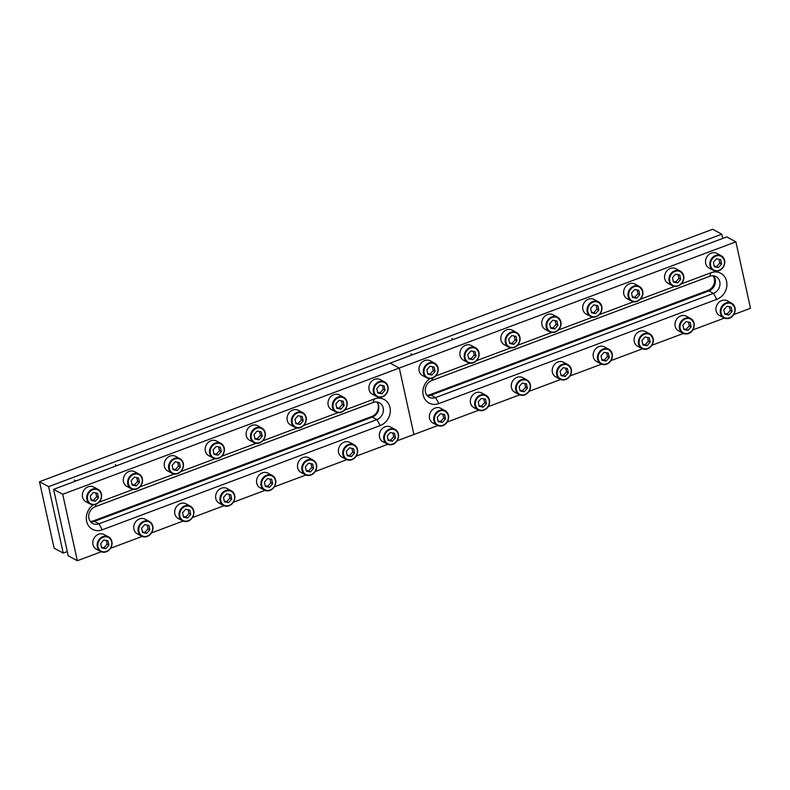<?xml version="1.0" encoding="UTF-8"?>
<svg xmlns="http://www.w3.org/2000/svg" width="790" height="790" viewBox="0 0 790 790"><rect width="100%" height="100%" fill="white"/><g stroke="black" fill="none" stroke-linecap="round" stroke-linejoin="round"><path stroke-width="1.19" d="M504.326 344.776A8.305 7.199 -61.6 0 1 500.998 340.194A8.305 7.199 -61.6 0 1 503.951 331.494A8.305 7.199 -61.6 0 1 512.236 330.161L516.561 332.501A8.305 7.199 -61.6 0 1 519.879 337.073A8.305 7.199 -61.6 0 1 516.937 345.773A8.305 7.199 -61.6 0 1 508.651 347.116A8.305 7.199 -61.6 0 1 505.324 342.534A8.305 7.199 -61.6 0 1 508.276 333.834A8.305 7.199 -61.6 0 1 516.561 332.501L519.938 337.132C520.462 345.378 514.655 347.946 512.572 347.847L508.651 347.116L504.326 344.776M508.711 339.098L509.678 343.482L513.796 344.312L516.956 340.757L515.989 336.372L511.871 335.543L508.711 339.098M509.53 342.84L511.979 343.324L515.129 339.769L514.31 336.036M515.129 339.769L516.956 340.757M511.979 343.324L513.796 344.312M432.89 422.946A8.305 7.199 -61.6 0 1 429.562 418.364A8.305 7.199 -61.6 0 1 432.515 409.664A8.305 7.199 -61.6 0 1 440.8 408.331L445.125 410.672A8.305 7.199 -61.6 0 1 448.444 415.244A8.305 7.199 -61.6 0 1 445.501 423.944A8.305 7.199 -61.6 0 1 437.216 425.287A8.305 7.199 -61.6 0 1 433.888 420.705A8.305 7.199 -61.6 0 1 436.84 412.005A8.305 7.199 -61.6 0 1 445.125 410.672L448.503 415.303C449.026 423.549 443.22 426.116 441.136 426.017L437.216 425.287L432.89 422.946M437.275 417.268L438.243 421.653L442.361 422.482L445.521 418.927L444.553 414.543L440.435 413.713L437.275 417.268M438.094 421.011L440.544 421.495L443.694 417.94L442.874 414.207M443.694 417.94L445.521 418.927M440.544 421.495L442.361 422.482M463.384 360.122A8.305 7.199 -61.6 0 1 460.066 355.549A8.305 7.199 -61.6 0 1 463.009 346.85A8.305 7.199 -61.6 0 1 471.294 345.507L475.62 347.847A8.305 7.199 -61.6 0 1 478.947 352.429A8.305 7.199 -61.6 0 1 476.005 361.129A8.305 7.199 -61.6 0 1 467.71 362.462A8.305 7.199 -61.6 0 1 464.392 357.89A8.305 7.199 -61.6 0 1 467.334 349.19A8.305 7.199 -61.6 0 1 475.62 347.847L478.997 352.488C479.53 360.724 473.724 363.291 471.64 363.193L467.71 362.462L463.384 360.122M467.779 354.453L468.737 358.838L472.864 359.667L476.015 356.112L475.057 351.728L470.929 350.898L467.779 354.453M468.598 358.186L471.038 358.68L474.197 355.125L473.378 351.382M474.197 355.125L476.015 356.112M471.038 358.68L472.864 359.667M422.453 375.477A8.305 7.199 -61.6 0 1 419.135 370.895A8.305 7.199 -61.6 0 1 422.077 362.195A8.305 7.199 -61.6 0 1 430.362 360.862L434.688 363.203A8.305 7.199 -61.6 0 1 438.006 367.775A8.305 7.199 -61.6 0 1 435.063 376.475A8.305 7.199 -61.6 0 1 426.778 377.818A8.305 7.199 -61.6 0 1 423.45 373.236A8.305 7.199 -61.6 0 1 426.403 364.546A8.305 7.199 -61.6 0 1 434.688 363.203L438.065 367.834C438.598 376.079 432.782 378.647 430.698 378.548L426.778 377.818L422.453 375.477M426.837 369.799L427.805 374.193L431.923 375.013L435.083 371.458L434.115 367.074L429.997 366.244L426.837 369.799M427.657 373.542L430.106 374.035L433.256 370.471L432.436 366.738M433.256 370.471L435.083 371.458M430.106 374.035L431.923 375.013M473.822 407.591A8.305 7.199 -61.6 0 1 470.504 403.019A8.305 7.199 -61.6 0 1 473.447 394.319A8.305 7.199 -61.6 0 1 481.732 392.976L486.057 395.316A8.305 7.199 -61.6 0 1 489.385 399.898A8.305 7.199 -61.6 0 1 486.443 408.588A8.305 7.199 -61.6 0 1 478.148 409.931A8.305 7.199 -61.6 0 1 474.829 405.359A8.305 7.199 -61.6 0 1 477.772 396.659A8.305 7.199 -61.6 0 1 486.057 395.316L489.435 399.957C489.998 403.107 489.129 405.902 486.818 408.321C484.053 410.8 481.169 411.333 478.148 409.931L473.822 407.591M478.207 401.922L479.175 406.307L483.292 407.136L486.452 403.572L485.485 399.187L481.367 398.367L478.207 401.922M479.036 405.655L481.475 406.149L484.635 402.594L483.806 398.851M484.635 402.594L486.452 403.572M481.475 406.149L483.292 407.136M164.419 466.416A8.305 7.199 -61.6 0 1 167.362 457.716A8.305 7.199 -61.6 0 1 175.647 456.383L179.972 458.723A8.305 7.199 -61.6 0 1 183.3 463.296A8.305 7.199 -61.6 0 1 180.347 471.995A8.305 7.199 -61.6 0 1 172.062 473.329A8.305 7.199 -61.6 0 1 168.744 468.756A8.305 7.199 -61.6 0 1 171.687 460.057A8.305 7.199 -61.6 0 1 179.972 458.723C184.406 462.298 184.662 466.633 180.732 471.729C177.967 474.197 175.084 474.731 172.062 473.329L167.737 470.988A8.305 7.199 -61.6 0 1 164.419 466.416M180.367 466.979L179.399 462.594L175.281 461.765L172.121 465.32L173.089 469.704L177.207 470.534L180.367 466.979L178.55 465.991L177.72 462.259M172.951 469.062L175.39 469.546L178.55 465.991M175.39 469.546L177.207 470.534M627.132 298.719A8.305 7.199 -61.6 0 1 623.814 294.137A8.305 7.199 -61.6 0 1 626.756 285.447A8.305 7.199 -61.6 0 1 635.042 284.104L639.367 286.444A8.305 7.199 -61.6 0 1 642.695 291.026A8.305 7.199 -61.6 0 1 639.742 299.716A8.305 7.199 -61.6 0 1 631.457 301.059A8.305 7.199 -61.6 0 1 628.139 296.487A8.305 7.199 -61.6 0 1 631.082 287.787A8.305 7.199 -61.6 0 1 639.367 286.444L642.744 291.085C643.307 294.236 642.438 297.03 640.127 299.45C637.362 301.928 634.469 302.461 631.457 301.059L627.132 298.719M631.516 293.05L632.484 297.435L636.602 298.265L639.762 294.7L638.794 290.315L634.676 289.496L631.516 293.05M632.346 296.783L634.785 297.277L637.945 293.722L637.115 289.979M637.945 293.722L639.762 294.7M634.785 297.277L636.602 298.265M678.501 330.832A8.305 7.199 -61.6 0 1 675.183 326.26A8.305 7.199 -61.6 0 1 678.126 317.56A8.305 7.199 -61.6 0 1 686.411 316.227L690.737 318.568A8.305 7.199 -61.6 0 1 694.064 323.14A8.305 7.199 -61.6 0 1 691.122 331.84A8.305 7.199 -61.6 0 1 682.827 333.173A8.305 7.199 -61.6 0 1 679.509 328.601A8.305 7.199 -61.6 0 1 682.451 319.901A8.305 7.199 -61.6 0 1 690.737 318.568L694.114 323.199C694.647 331.435 688.841 334.002 686.757 333.913L682.827 333.173L678.501 330.832M682.896 325.164L683.854 329.549L687.981 330.378L691.132 326.823L690.174 322.438L686.046 321.609L682.896 325.164M683.715 328.897L686.155 329.391L689.314 325.835L688.495 322.103M689.314 325.835L691.132 326.823M686.155 329.391L687.981 330.378M555.696 376.889A8.305 7.199 -61.6 0 1 552.378 372.307A8.305 7.199 -61.6 0 1 555.321 363.617A8.305 7.199 -61.6 0 1 563.606 362.274L567.931 364.615A8.305 7.199 -61.6 0 1 571.259 369.197A8.305 7.199 -61.6 0 1 568.306 377.887A8.305 7.199 -61.6 0 1 560.021 379.23A8.305 7.199 -61.6 0 1 556.703 374.648A8.305 7.199 -61.6 0 1 559.646 365.958A8.305 7.199 -61.6 0 1 567.931 364.615L571.308 369.256C571.871 372.406 571.002 375.191 568.691 377.62C565.926 380.099 563.033 380.632 560.021 379.23L555.696 376.889M560.08 371.221L561.048 375.606L565.166 376.435L568.326 372.87L567.358 368.486L563.24 367.666L560.08 371.221M560.91 374.954L563.349 375.447L566.509 371.893L565.68 368.15M566.509 371.893L568.326 372.87M563.349 375.447L565.166 376.435M369.098 389.658A8.305 7.199 -61.6 0 1 372.041 380.958A8.305 7.199 -61.6 0 1 380.326 379.625L384.651 381.965A8.305 7.199 -61.6 0 1 387.979 386.537A8.305 7.199 -61.6 0 1 385.036 395.237A8.305 7.199 -61.6 0 1 376.741 396.58A8.305 7.199 -61.6 0 1 373.423 391.998A8.305 7.199 -61.6 0 1 376.366 383.308A8.305 7.199 -61.6 0 1 384.651 381.965C389.085 385.54 389.342 389.875 385.411 394.97C382.646 397.439 379.763 397.982 376.741 396.58L372.416 394.24A8.305 7.199 -61.6 0 1 369.098 389.658M385.046 390.221L384.088 385.836L379.96 385.007L376.81 388.562L377.768 392.956L381.886 393.776L385.046 390.221L383.229 389.233L382.409 385.5M377.63 392.304L380.069 392.798L383.229 389.233M380.069 392.798L381.886 393.776M92.983 544.587A8.305 7.199 -61.6 0 1 95.926 535.887A8.305 7.199 -61.6 0 1 104.211 534.554L108.536 536.894A8.305 7.199 -61.6 0 1 111.864 541.466A8.305 7.199 -61.6 0 1 108.911 550.166A8.305 7.199 -61.6 0 1 100.626 551.499A8.305 7.199 -61.6 0 1 97.308 546.927A8.305 7.199 -61.6 0 1 100.251 538.227A8.305 7.199 -61.6 0 1 108.536 536.894C112.97 540.469 113.227 544.804 109.297 549.889C106.531 552.368 103.648 552.901 100.626 551.499L96.301 549.159A8.305 7.199 -61.6 0 1 92.983 544.587M108.931 545.149L107.963 540.765L103.846 539.935L100.686 543.49L101.653 547.875L105.771 548.704L108.931 545.149L107.114 544.162L106.285 540.429M101.515 547.233L103.954 547.717L107.114 544.162M103.954 547.717L105.771 548.704M82.545 497.117A8.305 7.199 -61.6 0 1 85.488 488.418A8.305 7.199 -61.6 0 1 93.773 487.084L98.098 489.425A8.305 7.199 -61.6 0 1 101.426 493.997A8.305 7.199 -61.6 0 1 98.483 502.697A8.305 7.199 -61.6 0 1 90.188 504.03A8.305 7.199 -61.6 0 1 86.87 499.458A8.305 7.199 -61.6 0 1 89.813 490.758A8.305 7.199 -61.6 0 1 98.098 489.425C102.542 493 102.789 497.335 98.859 502.43C96.094 504.899 93.21 505.442 90.188 504.03L85.863 501.69A8.305 7.199 -61.6 0 1 82.545 497.117M98.493 497.68L97.535 493.296L93.408 492.466L90.258 496.021L91.215 500.406L95.343 501.235L98.493 497.68L96.676 496.693L95.857 492.96M91.077 499.764L93.516 500.248L96.676 496.693M93.516 500.248L95.343 501.235M205.351 451.06A8.305 7.199 -61.6 0 1 208.293 442.37A8.305 7.199 -61.6 0 1 216.588 441.027L220.914 443.368A8.305 7.199 -61.6 0 1 224.232 447.95A8.305 7.199 -61.6 0 1 221.289 456.64A8.305 7.199 -61.6 0 1 213.004 457.983A8.305 7.199 -61.6 0 1 209.676 453.401A8.305 7.199 -61.6 0 1 212.619 444.711A8.305 7.199 -61.6 0 1 220.914 443.368C225.347 446.952 225.594 451.278 221.664 456.373C218.909 458.852 216.016 459.385 213.004 457.983L208.679 455.642A8.305 7.199 -61.6 0 1 205.351 451.06M221.299 451.623L220.341 447.239L216.223 446.409L213.063 449.974L214.021 454.359L218.149 455.188L221.299 451.623L219.482 450.646L218.662 446.903M213.883 453.707L216.322 454.201L219.482 450.646M216.322 454.201L218.149 455.188M379.536 437.127A8.305 7.199 -61.6 0 1 382.478 428.427A8.305 7.199 -61.6 0 1 390.764 427.094L395.089 429.434A8.305 7.199 -61.6 0 1 398.417 434.006A8.305 7.199 -61.6 0 1 395.464 442.706A8.305 7.199 -61.6 0 1 387.179 444.049A8.305 7.199 -61.6 0 1 383.861 439.467A8.305 7.199 -61.6 0 1 386.804 430.767A8.305 7.199 -61.6 0 1 395.089 429.434C399.523 433.009 399.779 437.344 395.849 442.44C393.084 444.908 390.201 445.451 387.179 444.049L382.854 441.709A8.305 7.199 -61.6 0 1 379.536 437.127M395.484 437.69L394.516 433.305L390.398 432.476L387.238 436.031L388.206 440.415L392.324 441.245L395.484 437.69L393.667 436.702L392.837 432.969M388.068 439.773L390.507 440.257L393.667 436.702M390.507 440.257L392.324 441.245M586.2 314.074A8.305 7.199 -61.6 0 1 582.872 309.492A8.305 7.199 -61.6 0 1 585.815 300.793A8.305 7.199 -61.6 0 1 594.11 299.459L598.435 301.8A8.305 7.199 -61.6 0 1 601.753 306.372A8.305 7.199 -61.6 0 1 598.81 315.072A8.305 7.199 -61.6 0 1 590.525 316.415A8.305 7.199 -61.6 0 1 587.197 311.833A8.305 7.199 -61.6 0 1 590.14 303.133A8.305 7.199 -61.6 0 1 598.435 301.8L601.802 306.431C602.365 309.591 601.496 312.376 599.185 314.805C596.43 317.274 593.537 317.817 590.525 316.415L586.2 314.074M590.584 308.396L591.552 312.781L595.67 313.61L598.82 310.055L597.862 305.671L593.744 304.841L590.584 308.396M591.404 312.139L593.843 312.623L597.003 309.068L596.183 305.335M597.003 309.068L598.82 310.055M593.843 312.623L595.67 313.61M256.72 483.184A8.305 7.199 -61.6 0 1 259.673 474.484A8.305 7.199 -61.6 0 1 267.958 473.141L272.283 475.481A8.305 7.199 -61.6 0 1 275.601 480.063A8.305 7.199 -61.6 0 1 272.659 488.763A8.305 7.199 -61.6 0 1 264.374 490.096A8.305 7.199 -61.6 0 1 261.046 485.524A8.305 7.199 -61.6 0 1 263.998 476.824A8.305 7.199 -61.6 0 1 272.283 475.481C276.717 479.066 276.974 483.401 273.044 488.487C270.279 490.965 267.385 491.499 264.374 490.096L260.048 487.756A8.305 7.199 -61.6 0 1 256.72 483.184M272.678 483.747L271.711 479.362L267.593 478.533L264.433 482.088L265.401 486.472L269.518 487.302L272.678 483.747L270.851 482.759L270.032 479.017M265.252 485.82L267.701 486.314L270.851 482.759M267.701 486.314L269.518 487.302M668.073 283.363A8.305 7.199 -61.6 0 1 664.745 278.791A8.305 7.199 -61.6 0 1 667.688 270.091A8.305 7.199 -61.6 0 1 675.973 268.758L680.299 271.098A8.305 7.199 -61.6 0 1 683.626 275.671A8.305 7.199 -61.6 0 1 680.684 284.37A8.305 7.199 -61.6 0 1 672.399 285.704A8.305 7.199 -61.6 0 1 669.071 281.131A8.305 7.199 -61.6 0 1 672.014 272.432A8.305 7.199 -61.6 0 1 680.299 271.098L683.676 275.73C684.239 278.89 683.37 281.675 681.059 284.104C678.294 286.572 675.411 287.106 672.399 285.704L668.073 283.363M672.458 277.695L673.416 282.079L677.543 282.909L680.694 279.354L679.736 274.969L675.608 274.14L672.458 277.695M673.278 281.438L675.717 281.921L678.877 278.366L678.057 274.634M678.877 278.366L680.694 279.354M675.717 281.921L677.543 282.909M338.594 452.482A8.305 7.199 -61.6 0 1 341.537 443.782A8.305 7.199 -61.6 0 1 349.832 442.44L354.157 444.78A8.305 7.199 -61.6 0 1 357.475 449.362A8.305 7.199 -61.6 0 1 354.532 458.062A8.305 7.199 -61.6 0 1 346.247 459.395A8.305 7.199 -61.6 0 1 342.919 454.823A8.305 7.199 -61.6 0 1 345.862 446.123A8.305 7.199 -61.6 0 1 354.157 444.78C358.591 448.365 358.848 452.7 354.907 457.785C352.152 460.264 349.259 460.797 346.247 459.395L341.922 457.055A8.305 7.199 -61.6 0 1 338.594 452.482M354.552 453.045L353.584 448.661L349.466 447.831L346.306 451.386L347.274 455.771L351.392 456.6L354.552 453.045L352.725 452.058L351.906 448.315M347.126 455.119L349.575 455.613L352.725 452.058M349.575 455.613L351.392 456.6M174.857 513.885A8.305 7.199 -61.6 0 1 177.799 505.185A8.305 7.199 -61.6 0 1 186.085 503.852L190.41 506.193A8.305 7.199 -61.6 0 1 193.728 510.765A8.305 7.199 -61.6 0 1 190.785 519.465A8.305 7.199 -61.6 0 1 182.5 520.798A8.305 7.199 -61.6 0 1 179.182 516.226A8.305 7.199 -61.6 0 1 182.125 507.526A8.305 7.199 -61.6 0 1 190.41 506.193C194.844 509.767 195.1 514.102 191.17 519.188C188.405 521.667 185.512 522.2 182.5 520.798L178.175 518.457A8.305 7.199 -61.6 0 1 174.857 513.885M190.805 514.448L189.837 510.064L185.719 509.234L182.559 512.789L183.527 517.174L187.645 518.003L190.805 514.448L188.978 513.461L188.158 509.728M183.379 516.522L185.828 517.015L188.978 513.461M185.828 517.015L187.645 518.003M719.443 315.487A8.305 7.199 -61.6 0 1 716.115 310.904A8.305 7.199 -61.6 0 1 719.068 302.215A8.305 7.199 -61.6 0 1 727.353 300.872L731.678 303.212A8.305 7.199 -61.6 0 1 734.996 307.794A8.305 7.199 -61.6 0 1 732.054 316.484A8.305 7.199 -61.6 0 1 723.768 317.827A8.305 7.199 -61.6 0 1 720.44 313.245A8.305 7.199 -61.6 0 1 723.383 304.555A8.305 7.199 -61.6 0 1 731.678 303.212L735.056 307.853C735.579 316.089 729.772 318.656 727.689 318.558L723.768 317.827L719.443 315.487M723.828 309.818L724.795 314.203L728.913 315.022L732.073 311.467L731.106 307.083L726.988 306.253L723.828 309.818M724.647 313.551L727.096 314.045L730.246 310.48L729.427 306.747M730.246 310.48L732.073 311.467M727.096 314.045L728.913 315.022M246.292 435.715A8.305 7.199 -61.6 0 1 249.235 427.015A8.305 7.199 -61.6 0 1 257.52 425.682L261.846 428.022A8.305 7.199 -61.6 0 1 265.163 432.594A8.305 7.199 -61.6 0 1 262.221 441.294A8.305 7.199 -61.6 0 1 253.936 442.627A8.305 7.199 -61.6 0 1 250.618 438.055A8.305 7.199 -61.6 0 1 253.56 429.355A8.305 7.199 -61.6 0 1 261.846 428.022C266.279 431.597 266.536 435.932 262.606 441.018C259.841 443.496 256.947 444.029 253.936 442.627L249.61 440.287A8.305 7.199 -61.6 0 1 246.292 435.715M262.24 436.278L261.273 431.893L257.155 431.063L253.995 434.619L254.963 439.003L259.081 439.832L262.24 436.278L260.414 435.29L259.594 431.557M254.815 438.351L257.264 438.845L260.414 435.29M257.264 438.845L259.081 439.832M133.915 529.231A8.305 7.199 -61.6 0 1 136.858 520.541A8.305 7.199 -61.6 0 1 145.153 519.198L149.478 521.538A8.305 7.199 -61.6 0 1 152.796 526.12A8.305 7.199 -61.6 0 1 149.853 534.81A8.305 7.199 -61.6 0 1 141.568 536.153A8.305 7.199 -61.6 0 1 138.24 531.571A8.305 7.199 -61.6 0 1 141.183 522.881A8.305 7.199 -61.6 0 1 149.478 521.538C153.912 525.113 154.159 529.448 150.228 534.544C147.473 537.022 144.58 537.556 141.568 536.153L137.243 533.813A8.305 7.199 -61.6 0 1 133.915 529.231M149.863 529.794L148.905 525.409L144.787 524.58L141.627 528.145L142.585 532.529L146.713 533.349L149.863 529.794L148.046 528.806L147.226 525.074M142.447 531.877L144.886 532.371L148.046 528.806M144.886 532.371L146.713 533.349M123.477 481.762A8.305 7.199 -61.6 0 1 126.42 473.072A8.305 7.199 -61.6 0 1 134.715 471.729L139.04 474.069A8.305 7.199 -61.6 0 1 142.358 478.651A8.305 7.199 -61.6 0 1 139.415 487.341A8.305 7.199 -61.6 0 1 131.13 488.684A8.305 7.199 -61.6 0 1 127.802 484.102A8.305 7.199 -61.6 0 1 130.745 475.412A8.305 7.199 -61.6 0 1 139.04 474.069C143.474 477.654 143.731 481.989 139.791 487.075C137.035 489.553 134.142 490.086 131.13 488.684L126.805 486.344A8.305 7.199 -61.6 0 1 123.477 481.762M139.435 482.325L138.467 477.94L134.349 477.121L131.189 480.675L132.157 485.06L136.275 485.89L139.435 482.325L137.608 481.347L136.789 477.604M132.009 484.408L134.458 484.902L137.608 481.347M134.458 484.902L136.275 485.89M596.638 361.534A8.305 7.199 -61.6 0 1 593.31 356.962A8.305 7.199 -61.6 0 1 596.252 348.262A8.305 7.199 -61.6 0 1 604.538 346.928L608.863 349.269A8.305 7.199 -61.6 0 1 612.191 353.841A8.305 7.199 -61.6 0 1 609.248 362.541A8.305 7.199 -61.6 0 1 600.963 363.874A8.305 7.199 -61.6 0 1 597.635 359.302A8.305 7.199 -61.6 0 1 600.578 350.602A8.305 7.199 -61.6 0 1 608.863 349.269L612.24 353.9C612.803 357.05 611.934 359.845 609.623 362.274C606.858 364.743 603.975 365.276 600.963 363.874L596.638 361.534M601.022 355.865L601.98 360.25L606.108 361.079L609.258 357.524L608.3 353.14L604.172 352.31L601.022 355.865M601.842 359.608L604.281 360.092L607.441 356.537L606.621 352.804M607.441 356.537L609.258 357.524M604.281 360.092L606.108 361.079M514.764 392.235A8.305 7.199 -61.6 0 1 511.436 387.663A8.305 7.199 -61.6 0 1 514.379 378.963A8.305 7.199 -61.6 0 1 522.674 377.63L526.999 379.97A8.305 7.199 -61.6 0 1 530.317 384.542A8.305 7.199 -61.6 0 1 527.374 393.242A8.305 7.199 -61.6 0 1 519.089 394.575A8.305 7.199 -61.6 0 1 515.761 390.003A8.305 7.199 -61.6 0 1 518.704 381.303A8.305 7.199 -61.6 0 1 526.999 379.97L530.367 384.602C530.929 387.762 530.06 390.546 527.75 392.976C524.995 395.444 522.101 395.988 519.089 394.575L514.764 392.235M519.149 386.567L520.116 390.951L524.234 391.781L527.384 388.226L526.426 383.841L522.308 383.012L519.149 386.567M519.968 390.309L522.407 390.793L525.567 387.238L524.748 383.506M525.567 387.238L527.384 388.226M522.407 390.793L524.234 391.781M709.005 268.017A8.305 7.199 -61.6 0 1 705.677 263.435A8.305 7.199 -61.6 0 1 708.63 254.745A8.305 7.199 -61.6 0 1 716.915 253.402L721.24 255.743A8.305 7.199 -61.6 0 1 724.558 260.325A8.305 7.199 -61.6 0 1 721.616 269.015A8.305 7.199 -61.6 0 1 713.331 270.358A8.305 7.199 -61.6 0 1 710.003 265.776A8.305 7.199 -61.6 0 1 712.955 257.086A8.305 7.199 -61.6 0 1 721.24 255.743L724.618 260.384C725.181 263.534 724.302 266.319 722.001 268.748C719.236 271.227 716.342 271.76 713.331 270.358L709.005 268.017M713.39 262.349L714.357 266.734L718.475 267.563L721.635 263.998L720.668 259.614L716.55 258.784L713.39 262.349M714.209 266.082L716.658 266.576L719.808 263.021L718.989 259.278M719.808 263.021L721.635 263.998M716.658 266.576L718.475 267.563M328.156 405.013A8.305 7.199 -61.6 0 1 331.109 396.313A8.305 7.199 -61.6 0 1 339.394 394.97L343.719 397.321A8.305 7.199 -61.6 0 1 347.037 401.893A8.305 7.199 -61.6 0 1 344.094 410.593A8.305 7.199 -61.6 0 1 335.809 411.926A8.305 7.199 -61.6 0 1 332.481 407.354A8.305 7.199 -61.6 0 1 335.434 398.654A8.305 7.199 -61.6 0 1 343.719 397.321C348.153 400.895 348.41 405.231 344.479 410.316C341.715 412.795 338.821 413.328 335.809 411.926L331.484 409.585A8.305 7.199 -61.6 0 1 328.156 405.013M344.114 405.576L343.146 401.192L339.029 400.362L335.869 403.917L336.836 408.302L340.954 409.131L344.114 405.576L342.287 404.589L341.468 400.856M336.688 407.65L339.137 408.144L342.287 404.589M339.137 408.144L340.954 409.131M287.224 420.359A8.305 7.199 -61.6 0 1 290.167 411.669A8.305 7.199 -61.6 0 1 298.452 410.326L302.777 412.666A8.305 7.199 -61.6 0 1 306.105 417.248A8.305 7.199 -61.6 0 1 303.163 425.938A8.305 7.199 -61.6 0 1 294.877 427.281A8.305 7.199 -61.6 0 1 291.55 422.699A8.305 7.199 -61.6 0 1 294.492 414.009A8.305 7.199 -61.6 0 1 302.777 412.666C307.221 416.241 307.468 420.576 303.538 425.672C300.773 428.15 297.889 428.684 294.877 427.281L290.552 424.941A8.305 7.199 -61.6 0 1 287.224 420.359M303.172 420.922L302.215 416.537L298.087 415.708L294.937 419.273L295.894 423.657L300.022 424.477L303.172 420.922L301.355 419.934L300.536 416.202M295.756 423.006L298.195 423.499L301.355 419.934M298.195 423.499L300.022 424.477M297.662 467.828A8.305 7.199 -61.6 0 1 300.605 459.128A8.305 7.199 -61.6 0 1 308.89 457.795L313.215 460.135A8.305 7.199 -61.6 0 1 316.543 464.708A8.305 7.199 -61.6 0 1 313.6 473.407A8.305 7.199 -61.6 0 1 305.305 474.75A8.305 7.199 -61.6 0 1 301.987 470.169A8.305 7.199 -61.6 0 1 304.93 461.469A8.305 7.199 -61.6 0 1 313.215 460.135C317.649 463.71 317.906 468.045 313.976 473.141C311.211 475.61 308.327 476.153 305.305 474.75L300.98 472.41A8.305 7.199 -61.6 0 1 297.662 467.828M313.61 468.391L312.652 464.007L308.525 463.177L305.375 466.732L306.332 471.117L310.45 471.946L313.61 468.391L311.793 467.404L310.974 463.671M306.194 470.475L308.633 470.968L311.793 467.404M308.633 470.968L310.45 471.946M215.789 498.529A8.305 7.199 -61.6 0 1 218.731 489.84A8.305 7.199 -61.6 0 1 227.016 488.497L231.342 490.837A8.305 7.199 -61.6 0 1 234.669 495.419A8.305 7.199 -61.6 0 1 231.727 504.109A8.305 7.199 -61.6 0 1 223.442 505.452A8.305 7.199 -61.6 0 1 220.114 500.87A8.305 7.199 -61.6 0 1 223.056 492.18A8.305 7.199 -61.6 0 1 231.342 490.837C235.785 494.412 236.032 498.747 232.102 503.842C229.337 506.311 226.453 506.854 223.442 505.452L219.116 503.112A8.305 7.199 -61.6 0 1 215.789 498.529M231.737 499.092L230.779 494.708L226.651 493.878L223.501 497.443L224.459 501.828L228.587 502.647L231.737 499.092L229.92 498.105L229.1 494.372M224.321 501.176L226.76 501.67L229.92 498.105M226.76 501.67L228.587 502.647M545.258 329.42A8.305 7.199 -61.6 0 1 541.94 324.848A8.305 7.199 -61.6 0 1 544.883 316.148A8.305 7.199 -61.6 0 1 553.168 314.805L557.493 317.146A8.305 7.199 -61.6 0 1 560.821 321.728A8.305 7.199 -61.6 0 1 557.878 330.427A8.305 7.199 -61.6 0 1 549.583 331.76A8.305 7.199 -61.6 0 1 546.265 327.188A8.305 7.199 -61.6 0 1 549.208 318.488A8.305 7.199 -61.6 0 1 557.493 317.146L560.87 321.787C561.433 324.937 560.564 327.731 558.254 330.151C555.489 332.63 552.605 333.163 549.583 331.76L545.258 329.42M549.643 323.752L550.61 328.136L554.728 328.966L557.888 325.411L556.92 321.017L552.803 320.197L549.643 323.752M550.472 327.485L552.911 327.978L556.071 324.423L555.242 320.681M556.071 324.423L557.888 325.411M552.911 327.978L554.728 328.966M637.57 346.188A8.305 7.199 -61.6 0 1 634.242 341.606A8.305 7.199 -61.6 0 1 637.194 332.916A8.305 7.199 -61.6 0 1 645.479 331.573L649.805 333.913A8.305 7.199 -61.6 0 1 653.123 338.495A8.305 7.199 -61.6 0 1 650.18 347.185A8.305 7.199 -61.6 0 1 641.895 348.528A8.305 7.199 -61.6 0 1 638.567 343.946A8.305 7.199 -61.6 0 1 641.519 335.256A8.305 7.199 -61.6 0 1 649.805 333.913L653.182 338.555C653.745 341.705 652.866 344.489 650.565 346.919C647.8 349.397 644.907 349.931 641.895 348.528L637.57 346.188M641.954 340.52L642.922 344.904L647.04 345.734L650.2 342.169L649.232 337.784L645.114 336.955L641.954 340.52M642.774 344.252L645.223 344.746L648.373 341.191L647.553 337.449M648.373 341.191L650.2 342.169M645.223 344.746L647.04 345.734M377.166 402.317A9.342 8.098 -61.6 0 1 371.863 416.468L93.497 520.857A9.342 8.098 -61.6 0 1 90.248 521.38M371.863 416.468L372.762 416.952L94.415 521.351A9.342 8.098 -61.6 0 1 90.593 521.825A9.342 8.098 -61.6 0 0 94.415 521.351L372.317 417.13A9.342 8.098 -61.6 0 0 376.939 402.031M101.199 551.775L77.331 560.732L68.226 555.805L53.611 489.346L390.201 363.124L726.78 236.911L735.885 241.839L750.5 308.288L733.772 314.568M724.341 318.103L692.84 329.914M683.409 333.449L651.898 345.269M642.468 348.805L610.966 360.615M601.536 364.151L570.024 375.971M560.594 379.506L529.093 391.317M519.662 394.852L488.151 406.672M478.73 410.207L447.219 422.018M437.788 425.553L413.911 434.51L399.306 368.051L735.885 241.839M77.331 560.732L62.716 494.273L399.306 368.051L390.201 363.124L399.306 368.051L413.911 434.51L397.182 440.781M681.257 283.906L710.931 272.777A14.536 12.601 -61.6 0 1 726.593 281.289A14.536 12.601 -61.6 0 1 716.777 299.351L438.865 403.572A14.536 12.601 -61.6 0 1 423.677 396.679A14.536 12.601 -61.6 0 1 429.948 378.598M435.636 376.01L469.872 363.173M476.577 360.655L510.804 347.827M517.509 345.309L551.736 332.472M558.451 329.953L592.678 317.116M599.383 314.608L633.61 301.77M640.315 299.252L674.551 286.415M716.777 299.351L713.459 293.376A9.342 8.098 118.4 0 0 719.868 285.259A9.342 8.098 118.4 0 0 716.026 276.609A9.342 8.098 118.4 0 0 709.706 276.293L431.794 380.504A9.342 8.098 118.4 0 0 425.385 388.621A9.342 8.098 118.4 0 0 429.217 397.271A9.342 8.098 118.4 0 0 435.547 397.597L713.459 293.376L708.907 290.918A9.342 8.098 -61.6 0 0 713.518 275.809A9.342 8.098 -61.6 0 1 708.907 290.918L430.994 395.128A9.342 8.098 -61.6 0 1 427.183 395.602M712.955 275.759A9.342 8.098 -61.6 0 1 707.998 290.424L429.632 394.812A9.342 8.098 -61.6 0 1 426.965 395.336M707.998 290.424L708.907 290.918L430.54 395.296M722.712 238.432L721.774 234.196L48.605 486.64L63.22 553.089L67.288 551.568M48.605 486.64L39.5 481.712L54.115 548.161L63.22 553.089M721.774 234.196L712.669 229.268L39.5 481.712M387.752 444.316L356.25 456.136M346.82 459.671L315.319 471.482M305.888 475.017L274.377 486.838M264.946 490.373L233.445 502.183M224.014 505.728L192.503 517.539M183.073 521.074L151.571 532.894M142.141 536.43L110.63 548.24M53.611 489.346L62.716 494.273M344.667 410.129L374.351 398.99A14.536 12.601 -61.6 0 1 390.003 407.512A14.536 12.601 -61.6 0 1 380.197 425.573L102.285 529.794A14.536 12.601 -61.6 0 1 87.088 522.901A14.536 12.601 -61.6 0 1 93.368 504.81M99.056 502.233L133.283 489.395M139.988 486.877L174.215 474.04M180.92 471.531L215.156 458.694M221.862 456.176L256.088 443.338M262.793 440.83L297.03 427.992M303.735 425.474L337.962 412.637M95.205 506.726A9.342 8.098 118.4 0 0 88.796 514.843A9.342 8.098 118.4 0 0 92.637 523.494A9.342 8.098 118.4 0 0 98.967 523.81L376.87 419.599A9.342 8.098 118.4 0 0 383.278 411.481A9.342 8.098 118.4 0 0 379.447 402.831A9.342 8.098 118.4 0 0 373.117 402.505L95.205 506.726L96.064 504.267M506.005 342.485A7.791 6.755 118.4 0 0 514.399 347.047A7.791 6.755 118.4 0 0 519.652 337.37A7.791 6.755 118.4 0 0 511.268 332.807A7.791 6.755 118.4 0 0 506.005 342.485M434.569 420.655A7.791 6.755 118.4 0 0 442.963 425.218A7.791 6.755 118.4 0 0 448.216 415.54A7.791 6.755 118.4 0 0 439.832 410.978A7.791 6.755 118.4 0 0 434.569 420.655M465.073 357.84A7.791 6.755 118.4 0 0 473.457 362.403A7.791 6.755 118.4 0 0 478.72 352.725A7.791 6.755 118.4 0 0 470.327 348.163A7.791 6.755 118.4 0 0 465.073 357.84M424.141 373.186A7.791 6.755 118.4 0 0 432.525 377.748A7.791 6.755 118.4 0 0 437.779 368.071A7.791 6.755 118.4 0 0 429.395 363.509A7.791 6.755 118.4 0 0 424.141 373.186M475.511 405.31A7.791 6.755 118.4 0 0 483.895 409.872A7.791 6.755 118.4 0 0 489.158 400.194A7.791 6.755 118.4 0 0 480.764 395.632A7.791 6.755 118.4 0 0 475.511 405.31M183.073 463.592A7.791 6.755 118.4 0 0 174.679 459.029A7.791 6.755 118.4 0 0 169.425 468.707A7.791 6.755 118.4 0 0 177.809 473.269A7.791 6.755 118.4 0 0 183.073 463.592M628.82 296.438A7.791 6.755 118.4 0 0 637.204 301A7.791 6.755 118.4 0 0 642.468 291.322A7.791 6.755 118.4 0 0 634.074 286.76A7.791 6.755 118.4 0 0 628.82 296.438M680.19 328.551A7.791 6.755 118.4 0 0 688.574 333.113A7.791 6.755 118.4 0 0 693.837 323.436A7.791 6.755 118.4 0 0 685.444 318.874A7.791 6.755 118.4 0 0 680.19 328.551M557.385 374.608A7.791 6.755 118.4 0 0 565.768 379.17A7.791 6.755 118.4 0 0 571.032 369.483A7.791 6.755 118.4 0 0 562.638 364.931A7.791 6.755 118.4 0 0 557.385 374.608M387.752 386.833A7.791 6.755 118.4 0 0 379.358 382.271A7.791 6.755 118.4 0 0 374.104 391.949A7.791 6.755 118.4 0 0 382.488 396.511A7.791 6.755 118.4 0 0 387.752 386.833M111.637 541.762A7.791 6.755 118.4 0 0 103.243 537.2A7.791 6.755 118.4 0 0 97.99 546.877A7.791 6.755 118.4 0 0 106.374 551.44A7.791 6.755 118.4 0 0 111.637 541.762M101.199 494.293A7.791 6.755 118.4 0 0 92.805 489.731A7.791 6.755 118.4 0 0 87.552 499.408A7.791 6.755 118.4 0 0 95.936 503.971A7.791 6.755 118.4 0 0 101.199 494.293M224.005 448.236A7.791 6.755 118.4 0 0 215.621 443.674A7.791 6.755 118.4 0 0 210.357 453.361A7.791 6.755 118.4 0 0 218.751 457.924A7.791 6.755 118.4 0 0 224.005 448.236M398.19 434.303A7.791 6.755 118.4 0 0 389.796 429.74A7.791 6.755 118.4 0 0 384.542 439.418A7.791 6.755 118.4 0 0 392.926 443.98A7.791 6.755 118.4 0 0 398.19 434.303M587.879 311.783A7.791 6.755 118.4 0 0 596.272 316.346A7.791 6.755 118.4 0 0 601.526 306.668A7.791 6.755 118.4 0 0 593.142 302.106A7.791 6.755 118.4 0 0 587.879 311.783M275.374 480.36A7.791 6.755 118.4 0 0 266.99 475.797A7.791 6.755 118.4 0 0 261.737 485.475A7.791 6.755 118.4 0 0 270.121 490.037A7.791 6.755 118.4 0 0 275.374 480.36M669.752 281.082A7.791 6.755 118.4 0 0 678.146 285.644A7.791 6.755 118.4 0 0 683.399 275.967A7.791 6.755 118.4 0 0 675.015 271.404A7.791 6.755 118.4 0 0 669.752 281.082M357.248 449.658A7.791 6.755 118.4 0 0 348.864 445.096A7.791 6.755 118.4 0 0 343.601 454.773A7.791 6.755 118.4 0 0 351.994 459.336A7.791 6.755 118.4 0 0 357.248 449.658M193.501 511.061A7.791 6.755 118.4 0 0 185.117 506.499A7.791 6.755 118.4 0 0 179.863 516.176A7.791 6.755 118.4 0 0 188.247 520.738A7.791 6.755 118.4 0 0 193.501 511.061M721.122 313.196A7.791 6.755 118.4 0 0 729.516 317.758A7.791 6.755 118.4 0 0 734.769 308.08A7.791 6.755 118.4 0 0 726.385 303.518A7.791 6.755 118.4 0 0 721.122 313.196M264.936 432.89A7.791 6.755 118.4 0 0 256.553 428.328A7.791 6.755 118.4 0 0 251.299 438.006A7.791 6.755 118.4 0 0 259.683 442.568A7.791 6.755 118.4 0 0 264.936 432.89M152.569 526.407A7.791 6.755 118.4 0 0 144.185 521.844A7.791 6.755 118.4 0 0 138.922 531.532A7.791 6.755 118.4 0 0 147.315 536.084A7.791 6.755 118.4 0 0 152.569 526.407M142.131 478.938A7.791 6.755 118.4 0 0 133.747 474.385A7.791 6.755 118.4 0 0 128.484 484.063A7.791 6.755 118.4 0 0 136.877 488.625A7.791 6.755 118.4 0 0 142.131 478.938M598.316 359.253A7.791 6.755 118.4 0 0 606.71 363.815A7.791 6.755 118.4 0 0 611.964 354.137A7.791 6.755 118.4 0 0 603.58 349.575A7.791 6.755 118.4 0 0 598.316 359.253M516.443 389.954A7.791 6.755 118.4 0 0 524.837 394.516A7.791 6.755 118.4 0 0 530.09 384.839A7.791 6.755 118.4 0 0 521.706 380.276A7.791 6.755 118.4 0 0 516.443 389.954M710.694 265.736A7.791 6.755 118.4 0 0 719.078 270.299A7.791 6.755 118.4 0 0 724.331 260.611A7.791 6.755 118.4 0 0 715.947 256.049A7.791 6.755 118.4 0 0 710.694 265.736M346.81 402.189A7.791 6.755 118.4 0 0 338.426 397.627A7.791 6.755 118.4 0 0 333.173 407.304A7.791 6.755 118.4 0 0 341.557 411.867A7.791 6.755 118.4 0 0 346.81 402.189M305.878 417.535A7.791 6.755 118.4 0 0 297.484 412.973A7.791 6.755 118.4 0 0 292.231 422.65A7.791 6.755 118.4 0 0 300.625 427.212A7.791 6.755 118.4 0 0 305.878 417.535M316.316 465.004A7.791 6.755 118.4 0 0 307.922 460.442A7.791 6.755 118.4 0 0 302.669 470.119A7.791 6.755 118.4 0 0 311.053 474.681A7.791 6.755 118.4 0 0 316.316 465.004M234.442 495.705A7.791 6.755 118.4 0 0 226.049 491.143A7.791 6.755 118.4 0 0 220.795 500.821A7.791 6.755 118.4 0 0 229.189 505.383A7.791 6.755 118.4 0 0 234.442 495.705M546.947 327.139A7.791 6.755 118.4 0 0 555.331 331.701A7.791 6.755 118.4 0 0 560.594 322.024A7.791 6.755 118.4 0 0 552.2 317.462A7.791 6.755 118.4 0 0 546.947 327.139M639.258 343.907A7.791 6.755 118.4 0 0 647.642 348.469A7.791 6.755 118.4 0 0 652.895 338.782A7.791 6.755 118.4 0 0 644.512 334.219A7.791 6.755 118.4 0 0 639.258 343.907M93.497 520.857L98.967 523.81L102.285 529.794M438.865 403.572L435.547 397.597L430.994 395.128M432.653 378.045L431.794 380.504M709.706 276.293L710.931 272.777M429.632 394.812L430.52 395.286M380.197 425.573L376.87 419.599L372.317 417.13M373.117 402.505L374.351 398.99M453.47 339.404L451.831 338.515M412.528 354.75L410.899 353.871M75.949 480.972L74.309 480.093M116.88 465.626L115.251 464.737"/></g></svg>
